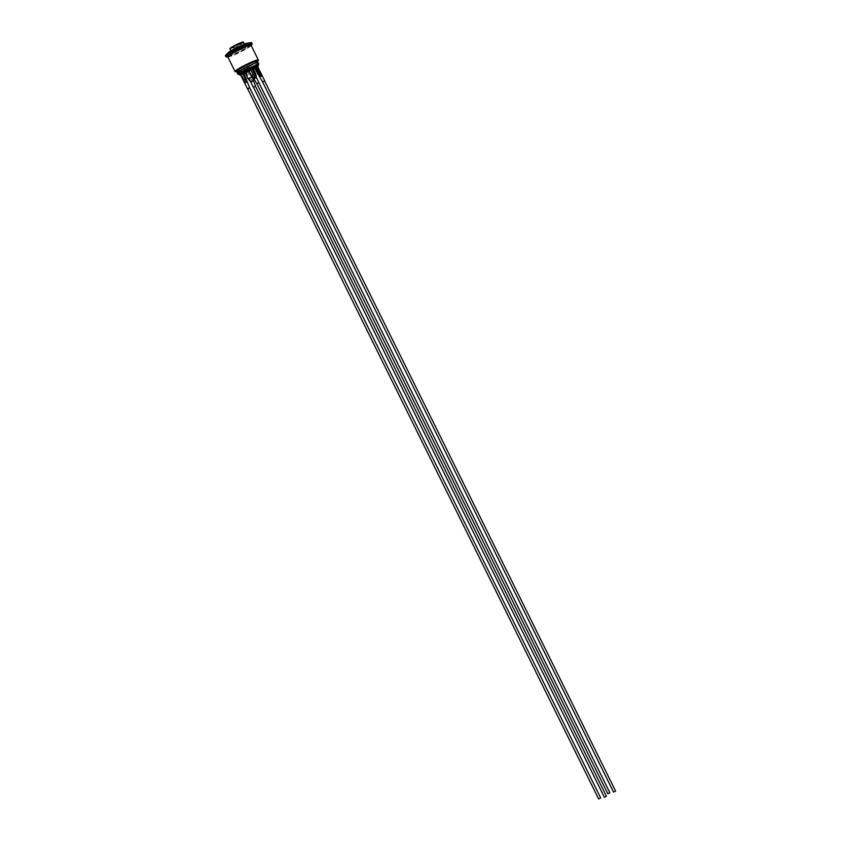 <?xml version="1.0" encoding="UTF-8"?>
<svg xmlns="http://www.w3.org/2000/svg" width="841" height="841" viewBox="0 0 841 841"><rect width="100%" height="100%" fill="white"/><g stroke="black" fill="none" stroke-linecap="round" stroke-linejoin="round"><path stroke-width="0.63" stroke-dasharray="4.21 3.15" d="M243.438 72.673L240.526 74.376L243.396 80.179L245.32 79.464L246.508 82.082M243.112 72.852L241.504 74.082L243.112 72.852M243.396 80.179L244.731 83.091L245.54 82.786L241.451 74.124M245.54 82.786L246.129 82.502M246.297 78.476L245.32 79.464L242.45 73.672M249.724 87.863L247.696 88.873M247.664 88.82L249.703 87.811M242.04 72.452L241.136 73.356L242.04 72.452L242.324 73.03M242.755 72.126L243.038 72.704M257.472 66.502L254.518 68.1M254.844 67.932L256.463 66.702L254.791 67.827M260.784 76.394L260.405 76.815L258.629 75.112M260.405 76.815L258.376 73.44L257.388 73.903M260.857 76.626L261.919 76.058L259.953 72.547L258.376 73.44L255.517 67.648M260.342 72.294L257.083 66.744M264.642 80.988L262.602 81.998M262.581 81.955L264.621 80.946M255.201 66.881L256.106 65.976L255.201 66.881L255.559 67.606M256.106 65.976L256.389 66.555M248.862 71.201L245.215 73.009M249.293 71.128L245.404 72.925L249.462 70.97L248.936 70.402L245.215 72.032L249.104 70.245L249.462 70.97M252.626 77.141L248.084 78.802M250.134 81.272L250.776 82.103L253.004 81.041L252.342 76.846L249.483 71.043M252.216 76.773L249.714 70.812M255.454 86.16L253.414 87.17L255.433 86.118M252.742 67.774L248.253 69.961M252.384 68.026L248.494 69.814L252.552 67.858L252.027 67.301L248.137 69.088L252.195 67.133L252.479 67.701M254.224 78.633L256.274 77.708L255.37 73.798L251.112 75.764M255.601 73.566L252.51 68.005M258.912 82.691L256.873 83.701M256.852 83.648L258.86 82.691M248.305 68.92L248.6 69.519M231.412 51.259A7.548 0.725 -26.3 0 1 238.634 47.107A7.548 0.725 -26.3 0 1 244.794 44.867A7.548 0.725 -26.3 0 1 244.626 45.172A7.548 0.725 -26.3 0 1 237.414 49.325A7.548 0.725 -26.3 0 1 231.254 51.564A7.548 0.725 -26.3 0 1 231.412 51.259M238.014 73.903L237.372 73.02L237.992 72.389L237.372 73.02M257.104 65.829L256.852 65.22A10.555 1.02 153.7 0 0 257.735 64.337L258.523 63.969L258.103 62.833L257.64 63.306L257.104 65.829A10.555 1.02 -26.3 0 1 241.987 73.545L240.873 71.538L242.092 70.665L241.43 70.854L238.518 72.242L239.527 74.271A10.555 1.02 -26.3 0 1 239.086 74.197M257.735 64.337L258.04 64.894M258.744 63.863L258.261 63.054L257.861 64.757L256.852 65.22M244.973 72.252L244.363 72.442L244.983 72.032M241.43 70.854L242.45 73.756L243.764 73.451L242.04 70.676L243.406 73.472L242.345 74.271A10.555 1.02 153.7 0 0 252.826 69.361A10.555 1.02 153.7 0 0 258.376 65.566M241.714 72.074L240.715 70.045L244.657 67.827L245.656 69.856M240 73.209L239.674 72.662A10.555 1.02 153.7 0 0 239.086 73.135M250.008 69.698L248.736 70.287L250.313 69.404L249.031 69.992L247.475 67.291L248.705 66.597L247.706 67.059M250.313 69.404L248.705 66.597M248.473 66.828L250.061 69.351L248.841 70.045L247.475 67.291M248.705 70.896L247.611 67.69L246.392 68.384L247.38 67.921M246.392 68.384L247.748 71.138L248.978 70.444L247.738 71.285M246.623 68.153L247.979 71.064M247.611 67.69L248.925 70.791M242.692 72.81L244.3 71.264L241.43 72.578A9.745 0.936 153.7 0 0 239.885 73.976A9.745 0.936 153.7 0 0 239.979 74.05L242.692 72.81L242.975 73.388L240.463 74.544M253.656 66.365L253.593 66.376A9.745 0.936 153.7 0 0 247.317 69.267L253.656 66.365L253.709 67.185M253.477 68.541L252.941 68.068L255.811 66.744A9.745 0.936 153.7 0 0 257.357 65.346A9.745 0.936 153.7 0 0 257.262 65.283L254.381 66.618L252.941 68.058L253.236 68.647L254.644 67.375M249.924 70.066L243.648 72.957A9.745 0.936 153.7 0 0 249.924 70.066L250.208 70.644A9.745 0.936 -26.3 0 1 245.246 72.988M255.391 66.302L255.675 66.881M248.137 69.088L248.4 69.614M241.851 73.03L242.208 73.756M257.63 63.685L258.261 63.054M257.861 64.757A11.69 1.125 153.7 0 0 258.523 64.2M238.897 73.02L239.674 72.662M244.657 67.827A10.555 1.02 153.7 0 0 240.715 70.045M258.176 62.581A11.711 1.125 153.7 0 1 258.103 62.833L257.64 63.306A11.711 1.125 153.7 0 1 246.224 69.719A11.711 1.125 153.7 0 1 237.183 72.957L238.707 74.471M238.518 72.242A10.555 1.02 153.7 0 0 240.978 71.517M235.364 71.622A12.993 1.251 153.7 0 0 246.76 67.112A12.993 1.251 153.7 0 0 258.05 60.52A12.993 1.251 153.7 0 0 258.229 60.321M257.483 61.162A11.711 1.125 -26.3 0 1 257.378 61.435A11.711 1.125 -26.3 0 1 257.209 61.614A11.711 1.125 -26.3 0 1 247.033 67.553A11.711 1.125 -26.3 0 1 236.763 71.622A11.711 1.125 -26.3 0 1 236.489 71.538A11.711 1.125 153.7 0 0 246.024 68.047A11.711 1.125 153.7 0 0 257.209 61.614A11.711 1.125 153.7 0 0 257.472 61.141M227.806 56.873A12.993 1.251 153.7 0 0 238.402 53.015A12.993 1.251 153.7 0 0 250.807 45.877A12.993 1.251 153.7 0 0 251.102 45.361M240.873 71.538L242.229 74.292L243.985 73.777A10.397 0.999 -26.3 0 1 242.513 74.355L241.987 73.545A10.555 1.02 -26.3 0 1 239.527 74.271L239.885 74.996L242.45 73.756L241.083 71.001M239.222 74.481A11.049 1.062 153.7 0 0 248.106 70.917A11.049 1.062 153.7 0 0 257.535 65.63M227.816 56.704A14.612 1.409 153.7 0 0 239.717 51.658A14.612 1.409 153.7 0 0 250.954 45.267M228.594 55.58A11.711 1.125 153.7 0 0 238.15 52.1A11.711 1.125 153.7 0 0 249.335 45.677A11.711 1.125 153.7 0 0 249.588 45.204M249.693 46.402A11.711 1.125 153.7 0 0 249.945 45.929A11.711 1.125 153.7 0 0 240.4 49.398A11.711 1.125 153.7 0 0 229.215 55.832A11.711 1.125 153.7 0 0 228.952 56.305A11.711 1.125 153.7 0 0 238.508 52.825A11.711 1.125 153.7 0 0 249.693 46.402M228.079 52.794A11.364 1.093 153.7 0 0 235.711 50.534A11.364 1.093 153.7 0 0 247.958 43.637A11.364 1.093 153.7 0 0 247.674 43.101M225.42 55.706A14.612 1.409 153.7 0 0 237.341 51.375A14.612 1.409 153.7 0 0 251.301 43.343A14.612 1.409 153.7 0 0 251.627 42.754M251.133 82.019L246.318 72.662M252.237 81.514L247.801 71.979M243.533 42.334A7.548 0.725 -26.3 0 1 243.364 42.639A7.548 0.725 -26.3 0 1 236.153 46.791A7.548 0.725 -26.3 0 1 229.992 49.03M230.36 48.547A7.149 0.694 153.7 0 0 236.636 46.066A7.149 0.694 153.7 0 0 242.839 42.439A7.149 0.694 153.7 0 0 242.933 42.334M242.513 74.355L243.764 73.451L240.61 74.838L243.701 73.472L242.092 70.665M257.651 66.565A10.397 0.999 -26.3 0 1 254.707 68.478L257.651 66.565M253.435 69.193A10.397 0.999 -26.3 0 1 245.32 73.209L253.435 69.193M248.305 70.087L252.847 67.995M250.303 70.791L251.154 70.045L248.799 71.086L250.933 69.961L250.303 70.791A9.903 0.957 153.7 0 1 245.288 73.156M243.943 73.703L243.922 73.735A9.903 0.957 153.7 0 0 243.953 73.724L250.828 69.992L250.544 69.414M254.581 68.237L256.284 67.427A9.903 0.957 153.7 0 0 257.598 66.439M240.547 74.702L243.638 73.083M246.245 71.632L245.635 71.811M246.213 71.632L245.572 71.895M238.897 72.095L240.316 74.975M242.481 74.334L240.925 71.496M239.979 75.08L239.885 74.996A10.555 1.02 153.7 0 1 239.443 74.923M242.145 71.811L241.167 69.814M244.405 67.995L245.393 69.992L244.405 67.995M245.761 70.739L244.584 68.163L246.024 71.001M244.416 68.289L245.288 70.055M243.049 69.025L243.922 70.791M244.289 70.591L243.427 68.846M239.885 73.976L240.169 74.565A9.745 0.936 -26.3 0 1 240.169 74.565A9.745 0.936 -26.3 0 1 241.714 73.156L244.321 72.116M244.184 71.296L244.573 72M242.86 72.704L243.017 73.566M241.977 73.199L241.588 72.505M241.43 72.578L241.703 73.335M244.3 71.264L244.584 71.853L244.3 71.264M246.697 69.919L246.876 70.528L247.601 69.845A9.745 0.936 -26.3 0 1 253.887 66.954L253.993 66.996M247.653 69.982L247.317 69.267M247.191 69.34L247.454 70.097M252.763 67.827L248.347 69.866M253.593 66.376L254.024 67.049M246.592 69.95L246.876 70.528L246.592 69.95M254.381 66.618L254.665 67.206L257.556 65.861A9.745 0.936 -26.3 0 1 257.64 65.924A9.745 0.936 -26.3 0 1 257.651 65.976L257.262 65.283M257.157 65.325L257.535 66.019M257.304 66.439A9.745 0.936 -26.3 0 1 256.095 67.333L254.592 68.037M255.979 67.585L255.653 66.828M255.811 66.744L256.284 67.427M254.939 67.217L254.55 66.523M253.057 68.026L253.362 68.657M244.752 72.957L244.363 72.263M244.184 72.358L244.447 73.125M244.1 73.461A9.745 0.936 -26.3 0 1 243.932 73.535L243.648 72.957M250.05 69.992L250.544 70.655M250.65 69.383L250.933 69.961L250.65 69.383M256.305 76.762L256.494 77.519M244.794 44.867L244.426 44.131M231.254 51.564L230.886 50.828M248.789 70.245L250.292 69.414M253.656 66.355L254.098 67.028M257.357 65.346L257.714 65.955"/><path stroke-width="1.26" d="M240.526 74.376L243.438 72.673L249.724 87.863M246.056 82.271L244.983 82.838L243.732 79.832L245.309 78.928L246.129 82.502L246.371 79.674M242.439 73.135L245.309 78.928L246.297 78.476M240.873 74.029L243.396 80.179M247.696 88.873L249.819 87.758M600.674 797.941L249.703 87.811L248.915 88.084L247.664 88.82L598.634 798.95L600.674 797.941L598.634 798.95M262.602 81.998L254.518 68.1L257.472 66.502M261.919 76.058L260.784 76.394L258.376 72.915L260.342 72.294M261.372 76.111L256.505 66.66M257.388 73.903L258.376 72.915L255.506 67.112M262.466 82.008L264.642 80.988M615.58 791.076L264.621 80.946L262.581 81.955L613.541 792.075L615.58 791.076L613.541 792.075M257.598 66.439A9.903 0.957 153.7 0 0 257.767 65.934L254.791 67.827M253.004 81.041L250.797 82.061L248.084 78.802L245.215 73.009L248.862 71.201M253.004 80.978L252.626 77.141M250.996 81.903L248.316 78.57L252.216 76.773M248.084 78.802L245.446 72.778M250.797 82.061L250.134 81.272M606.403 796.248L604.364 797.247L606.403 796.248L255.433 86.118L253.278 87.18L255.454 86.16M254.266 78.581L251.112 75.764L248.253 69.961L252.742 67.774L255.601 73.566L256.494 77.519L254.266 78.581L251.343 75.532L255.601 73.566M251.112 75.764L248.4 69.614M256.473 77.561L258.912 82.691M256.463 77.498L256.305 76.762M256.873 83.701L259.007 82.586M258.86 82.691L256.852 83.648L607.822 793.778L609.862 792.769L607.822 793.778M239.086 73.135A10.555 1.02 153.7 0 0 238.791 73.545L237.772 74.008L237.267 72.694A11.711 1.125 153.7 0 0 237.183 72.957L237.572 73.566M258.471 64.61L258.176 62.581A11.711 1.125 153.7 0 0 249.136 65.808A11.711 1.125 153.7 0 0 237.719 72.231L240 73.209A10.555 1.02 -26.3 0 1 241.714 72.074A10.555 1.02 -26.3 0 1 245.656 69.856A10.555 1.02 -26.3 0 1 258.008 64.841A10.555 1.02 -26.3 0 1 258.019 64.904L258.744 63.863L258.261 63.054M238.791 73.545L239.075 74.134L238.014 73.903M240.095 75.07L240.61 74.838L240.095 75.07A10.397 0.999 -26.3 0 1 242.25 72.904L242.071 72.799A10.555 1.02 153.7 0 0 239.443 74.923L239.086 74.197A10.555 1.02 -26.3 0 1 239.075 74.134M245.288 70.055L246.182 71.012L244.678 71.863L244.289 70.591M247.738 71.285L248.705 70.896M237.772 74.008A11.69 1.125 153.7 0 1 238.655 73.125L237.992 72.389L237.372 73.02M239.559 73.409A11.049 1.062 153.7 0 1 250.786 67.269A11.049 1.062 153.7 0 1 258.46 64.704L258.513 63.979M257.514 61.246L258.229 60.321A12.993 1.251 153.7 0 0 258.334 59.995A12.993 1.251 153.7 0 0 247.738 63.853A12.993 1.251 153.7 0 0 235.322 70.991A12.993 1.251 153.7 0 0 235.038 71.506A12.993 1.251 153.7 0 0 235.364 71.622L236.521 71.622M258.176 62.581L257.472 61.141A11.711 1.125 153.7 0 0 247.916 64.62A11.711 1.125 153.7 0 0 236.742 71.043A11.711 1.125 153.7 0 0 236.479 71.517A11.711 1.125 -26.3 0 1 246.476 65.325A11.711 1.125 -26.3 0 1 257.483 61.162M258.334 59.995L251.102 45.361A12.993 1.251 153.7 0 0 240.505 49.209A12.993 1.251 153.7 0 0 228.09 56.347A12.993 1.251 153.7 0 0 227.806 56.873L235.038 71.506M238.634 74.334A11.049 1.062 153.7 0 0 238.707 74.471A11.049 1.062 153.7 0 0 239.222 74.481M250.954 45.267A14.612 1.409 153.7 0 0 251.869 44.499A14.612 1.409 153.7 0 0 252.195 43.911A14.612 1.409 153.7 0 0 240.274 48.252A14.612 1.409 153.7 0 0 226.313 56.284A14.612 1.409 153.7 0 0 225.987 56.862A14.612 1.409 153.7 0 0 227.816 56.704M249.703 45.446L249.588 45.204A11.711 1.125 153.7 0 0 240.042 48.673A11.711 1.125 153.7 0 0 228.857 55.107A11.711 1.125 153.7 0 0 228.594 55.58L228.72 55.811M252.195 43.911L251.627 42.754A14.612 1.409 153.7 0 0 250.944 42.66L247.674 43.101A11.364 1.093 153.7 0 0 237.53 47.233A11.364 1.093 153.7 0 0 228.09 52.783A11.364 1.093 153.7 0 0 228.079 52.794L225.756 55.107A14.612 1.409 153.7 0 0 225.745 55.117A14.612 1.409 153.7 0 0 225.42 55.706L225.987 56.862M250.944 42.66A14.612 1.409 153.7 0 0 237.898 47.969A14.612 1.409 153.7 0 0 225.756 55.107M262.182 75.806L257.43 66.407M256.137 77.593L251.638 68.121M255.033 78.097L250.155 68.804M229.992 49.03A7.548 0.725 -26.3 0 1 236.447 45.025A7.548 0.725 -26.3 0 1 243.533 42.334C242.681 42.428 245.961 40.2 234.692 45.509C226.818 50.197 231.159 47.758 229.992 49.03L230.886 50.828M242.933 42.334A7.149 0.694 153.7 0 0 236.279 44.699A7.149 0.694 153.7 0 0 230.36 48.547M258.008 64.841L258.376 65.566A10.555 1.02 153.7 0 0 246.014 70.581L245.656 69.856M242.523 72.768L246.129 70.718A10.397 0.999 -26.3 0 1 255.79 66.302A10.397 0.999 -26.3 0 1 257.651 66.565L258.376 65.566M254.707 68.478A10.397 0.999 -26.3 0 1 253.435 69.193L254.707 68.478M245.32 73.209A10.397 0.999 -26.3 0 1 243.985 73.777L245.32 73.209M248.642 70.76L247.948 71.086L248.642 70.76M252.847 67.995L254.035 67.038A9.903 0.957 153.7 0 0 247.653 69.982L246.812 70.739L248.305 70.087M243.953 73.724A9.903 0.957 153.7 0 0 245.288 73.156M243.943 73.703L248.799 71.086L243.911 73.64M253.267 68.836L254.581 68.237M254.644 67.375L253.236 68.773M243.638 73.083L244.794 71.927L241.672 73.356A9.903 0.957 153.7 0 0 240.19 74.838L240.547 74.702M245.067 72.158L244.437 72.515M239.443 74.923L239.979 75.08M241.714 72.074L242.25 72.904M243.922 70.791L244.416 71.779L242.523 72.568L242.145 71.811M241.977 73.188L244.584 71.842M244.321 72.116L243.543 72.894M240.463 74.544L240.263 74.628A9.745 0.936 -26.3 0 1 240.179 74.576L241.693 73.346M253.95 66.933L247.412 70.129M253.709 67.185L252.763 67.827M248.347 69.866L247.128 70.434M253.236 68.783L257.651 65.945M254.592 68.037L253.477 68.541M245.246 72.988A9.745 0.936 -26.3 0 1 244.1 73.461M240.389 74.386L247.548 88.883M257.567 66.397L264.736 80.883M252.836 79.296L255.548 86.055M253.278 87.18L250.765 82.103M253.393 87.128L604.364 797.247M253.456 77.908L256.736 83.711M258.891 82.639L609.862 792.769M244.426 44.131L243.533 42.334M247.454 70.097L246.855 70.707M238.707 74.471L237.929 73.945M236.479 71.517L237.183 72.957"/></g></svg>
